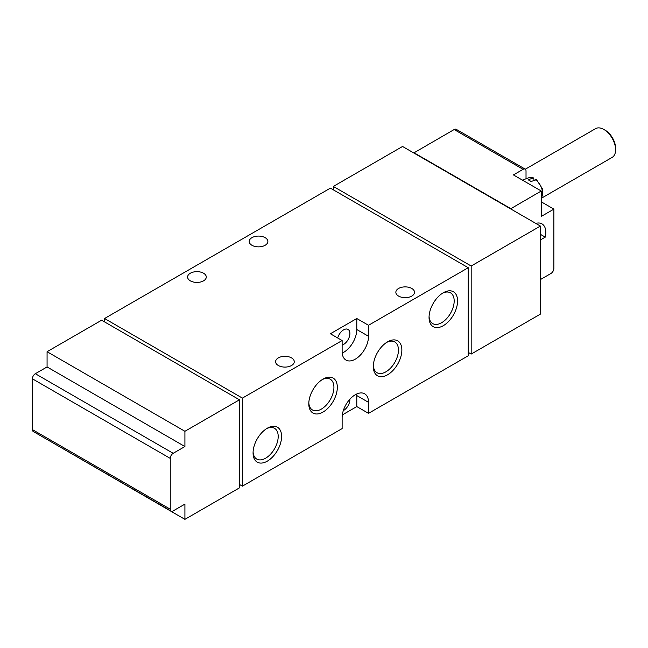 <?xml version="1.0" encoding="UTF-8"?>
<svg xmlns="http://www.w3.org/2000/svg" width="648" height="648" viewBox="0 0 648 648"><rect width="100%" height="100%" fill="white"/><g stroke="black" fill="none" stroke-linecap="round" stroke-linejoin="round"><path stroke-width="0.97" d="M510.567 208.834L541.274 191.006L513.41 174.919L523.09 169.331A4.147 2.398 -60 0 1 525.163 169.128A4.147 2.398 -60 0 1 526.022 171.023L526.022 178.783M541.274 201.844L553.886 209.126L553.886 268.394A4.147 2.398 120 0 1 550.954 273.472L540.4 279.572M533.385 177.9L528.08 179.836A12.814 7.395 60 0 1 531.012 181.529L536.512 179.707M533.944 180.322L533.944 178.913L532.68 177.933A11.899 6.869 -120 0 0 528.817 177.755L522.41 180.112M443.313 325.677A20.177 11.648 -60 0 1 429.049 317.439A20.177 11.648 -60 0 1 443.313 292.734A20.177 11.648 -60 0 1 457.577 300.964A20.177 11.648 -60 0 1 443.313 325.677M267.332 461.149A20.177 11.648 -60 0 1 253.068 452.911A20.177 11.648 -60 0 1 267.332 428.198A20.177 11.648 -60 0 1 281.596 436.436A20.177 11.648 -60 0 1 267.332 461.149M323.06 412.039A20.177 11.648 -60 0 1 308.796 403.801A20.177 11.648 -60 0 1 323.06 379.096A20.177 11.648 -60 0 1 337.325 387.326A20.177 11.648 -60 0 1 323.06 412.039M387.585 374.787A20.177 11.648 -60 0 1 373.321 366.549A20.177 11.648 -60 0 1 387.585 341.836A20.177 11.648 -60 0 1 401.857 350.074A20.177 11.648 -60 0 1 387.585 374.787M242.401 398.107L242.401 486.162L342.128 428.587L342.128 417.579A18.662 10.773 120 0 1 350.276 398.795A18.662 10.773 120 0 1 364.654 393.798A18.662 10.773 120 0 1 368.526 402.343L368.526 413.343L468.245 355.776L468.245 267.713L368.526 325.288L368.526 336.296L356.789 329.524L356.789 318.516L330.391 333.761L342.128 340.532L242.401 398.107L104.555 318.516L104.555 321.902M342.128 340.532L342.128 351.54A18.662 10.773 120 0 0 345.992 360.086A18.662 10.773 120 0 0 360.377 355.08A18.662 10.773 120 0 0 368.526 336.296M184.915 519.348L239.468 487.855L239.468 399.8L184.915 431.293L184.915 446.537L173.186 453.308A4.147 2.398 120 0 0 170.254 458.387L170.254 509.19A4.147 2.398 120 0 0 171.113 511.086A4.147 2.398 120 0 0 173.186 510.883L184.915 504.112L184.915 519.348L47.069 439.474M471.177 266.02L471.177 354.075L540.4 314.118L540.4 226.063L471.177 266.02L333.323 186.438L333.323 189.823M239.468 399.8L101.623 320.209L47.069 351.71L47.069 366.946L35.332 373.718A4.147 2.398 120 0 0 32.4 378.805L32.4 429.6A4.147 2.398 120 0 0 33.259 431.503L171.113 511.086M468.245 267.713L330.391 188.131L104.555 318.516M540.4 226.063L402.546 146.472L333.323 186.438M251.934 245.276A9.331 5.387 0 0 0 262.108 246.451A9.331 5.387 0 0 0 267.867 241.469A9.331 5.387 0 0 0 258.536 236.083A9.331 5.387 0 0 0 249.205 241.469A9.331 5.387 0 0 0 251.934 245.276M190.342 280.843A9.331 5.387 0 0 0 200.516 282.01A9.331 5.387 0 0 0 206.275 277.028A9.331 5.387 0 0 0 196.943 271.642A9.331 5.387 0 0 0 187.612 277.028A9.331 5.387 0 0 0 190.342 280.843M398.585 296.079A9.331 5.387 0 0 0 408.758 297.246A9.331 5.387 0 0 0 414.518 292.272A9.331 5.387 0 0 0 405.186 286.886A9.331 5.387 0 0 0 395.855 292.272A9.331 5.387 0 0 0 398.585 296.079M278.332 365.504A9.331 5.387 0 0 0 288.506 366.679A9.331 5.387 0 0 0 294.265 361.697A9.331 5.387 0 0 0 284.934 356.311A9.331 5.387 0 0 0 275.603 361.697A9.331 5.387 0 0 0 278.332 365.504M368.526 325.288L356.789 318.516M342.314 414.931L356.789 406.571L368.526 413.343M242.401 486.162L239.468 484.469M471.177 354.075L468.245 352.382M184.915 431.293L47.069 351.71M184.915 446.537L47.069 366.946M342.201 353.103A18.662 10.773 120 0 0 356.789 329.524M342.128 345.076A8.918 5.152 120 0 0 349.094 337.519A8.918 5.152 120 0 0 348.049 329.419A8.918 5.152 120 0 0 343.594 329.864A8.918 5.152 120 0 0 337.697 337.973M343.294 410.63A8.918 5.152 120 0 0 349.888 399.209M356.789 406.571L356.789 395.564A18.662 10.773 120 0 0 356.716 394M386.71 342.379A17.763 10.255 -60 0 1 394.77 341.942A17.763 10.255 -60 0 1 397.491 356.181A17.763 10.255 -60 0 1 385.884 371.831A17.763 10.255 -60 0 1 376.998 372.713A17.763 10.255 -60 0 1 373.345 365.521M322.186 379.631A17.763 10.255 -60 0 1 330.237 379.193A17.763 10.255 -60 0 1 332.967 393.433A17.763 10.255 -60 0 1 321.359 409.091A17.763 10.255 -60 0 1 312.474 409.965A17.763 10.255 -60 0 1 308.821 402.773M266.458 428.741A17.763 10.255 -60 0 1 274.509 428.304A17.763 10.255 -60 0 1 277.239 442.544A17.763 10.255 -60 0 1 265.631 458.193A17.763 10.255 -60 0 1 256.746 459.076A17.763 10.255 -60 0 1 253.093 451.883M442.438 293.269A17.763 10.255 -60 0 1 450.49 292.831A17.763 10.255 -60 0 1 453.219 307.071A17.763 10.255 -60 0 1 441.612 322.728A17.763 10.255 -60 0 1 432.726 323.603A17.763 10.255 -60 0 1 429.073 316.41M525.163 169.128L456.241 129.333A4.147 2.398 120 0 0 454.167 129.535L413.78 152.952M540.4 240.303A12.442 7.185 120 0 0 540.554 239.857L545.26 237.136A18.662 10.773 120 0 0 541.955 223.868A18.662 10.773 120 0 0 535.799 223.406M541.274 191.006L541.274 216.408L553.886 209.126M545.26 237.136L540.4 234.333M541.274 198.312L612.166 157.383A16.589 9.582 -120 0 0 615.6 149.793L615.6 148.23A14.685 8.481 -120 0 0 605.216 130.248L603.871 129.47A16.589 9.582 -120 0 0 595.569 128.652L525.301 169.217M615.6 149.793A16.589 9.582 -120 0 0 603.871 129.47M536.528 179.69L542.449 188.803L541.274 197.656A11.899 6.869 -120 0 0 535.613 179.626M173.186 453.308L35.332 373.718M170.254 458.387L32.4 378.805M170.254 509.19L32.4 429.6M368.526 402.343L356.789 395.564M523.09 169.331L454.167 129.535M510.778 208.616L413.983 152.734M528.817 177.755C529.157 177.285 530.68 177.325 533.393 177.884"/></g></svg>
